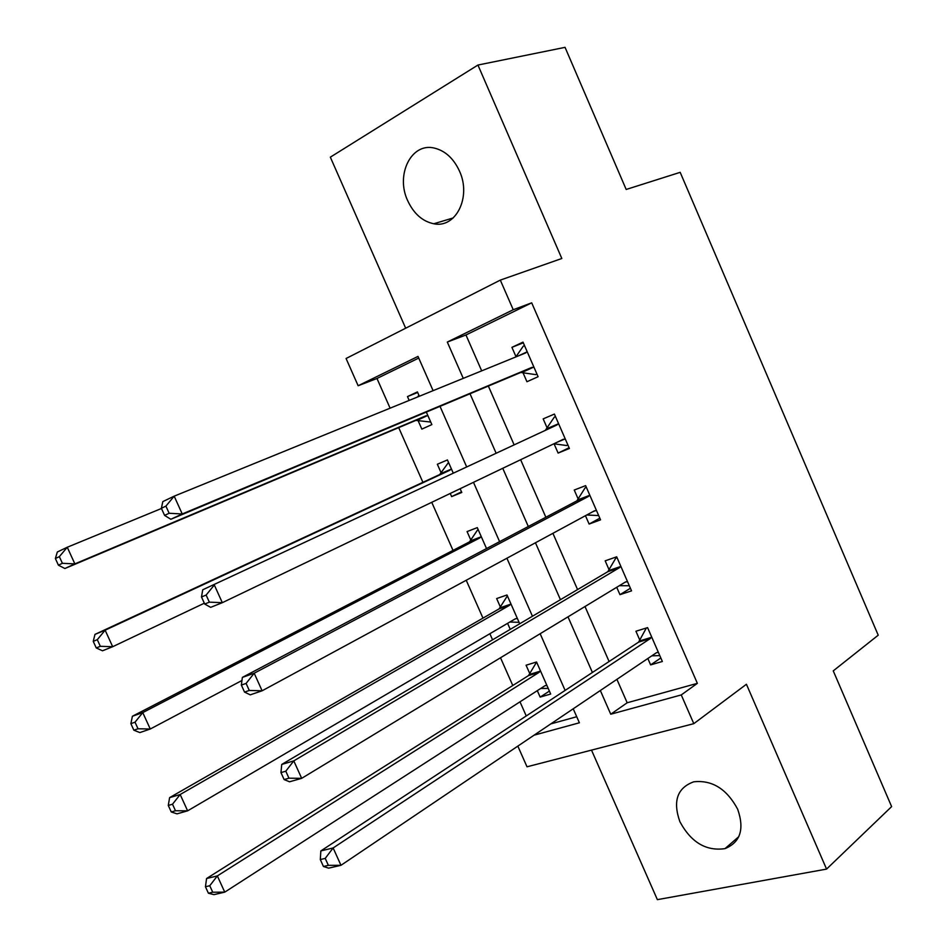<?xml version="1.0" encoding="UTF-8"?>
<svg xmlns="http://www.w3.org/2000/svg" width="947" height="947" viewBox="0 0 947 947"><rect width="100%" height="100%" fill="white"/><g stroke="black" fill="none" stroke-linecap="round" stroke-linejoin="round"><path stroke-width="1.42" d="M407.719 200.752C413.803 213.726 422.492 221.397 433.797 223.764C455.779 228.606 471.689 197.083 459.437 170.993C453.589 158.445 445.268 150.822 434.472 148.111C411.306 142.168 395.313 174.875 407.719 200.752M679.863 821.629C691.026 842.357 706.071 851.353 725 848.63C740.388 842.309 744.614 829.17 737.666 809.212C726.799 788.958 712.156 779.819 693.737 781.808C677.283 787.845 672.654 801.126 679.863 821.629M418.74 358.061L376.977 378.48L358.144 385.749L346.069 358.499L500.312 280.111L513.238 309.74L447.304 342.056L463.261 378.362M591.508 750.119L657.372 899.65L826.565 869.097L891.624 806.607L833.253 670.878L878.224 635.188L680.183 172.33L626.18 189.459L565.051 47.35L477.939 65.047L330.337 157.166L405.671 328.207M616.911 679.342L627.174 702.769L697.371 683.343L681.26 694.932L693.796 723.662L527.005 766.798L517.831 746.106M376.977 378.48L390.105 408.181M398.711 427.63L422.907 482.331M431.749 502.312L453.021 550.396M466.232 580.262L482.97 618.119M489.871 633.721L492.57 639.817M500.513 657.763L512.777 685.51M519.998 701.822L526.248 715.956M550.787 723.91L576.723 716.725M537.316 690.659L540.157 697.099L550.692 694.033L536.547 661.989L526.082 665.22L529.906 673.873M530.071 674.264L530.403 675.01M519.702 623.777L507 594.976L496.654 598.563L500.49 607.264M500.655 607.619L500.939 608.27M507.592 623.339L510.255 629.364M486.521 548.55L477.288 527.621L467.072 531.575L470.931 540.311M450.239 493.446L451.636 496.607L461.781 492.464L460.124 488.711M453.163 472.908L447.434 459.934L437.348 464.255L441.231 473.038M417.947 420.302L421.841 429.109L431.856 424.599L426.328 412.087M419.355 396.26L417.426 391.904L407.482 396.592L409.163 400.403M697.371 683.343L531.693 302.827L465.96 334.978L481.692 370.857M488.356 386.068L513.984 444.522M520.637 459.721L545.863 517.251M552.906 533.327L577.563 589.579M584.997 606.53L609.099 661.515M647.843 658.496L650.636 664.901L662.355 661.48L647.582 627.624L635.934 631.235L639.923 640.373M640.101 640.788L640.456 641.569M616.734 587.282L619.954 594.669L631.542 590.857L616.686 556.812L605.18 560.825L609.181 570.011M609.347 570.39L609.655 571.065M585.459 515.701L589.117 524.058L600.552 519.844L585.625 485.633L574.249 490.037L578.286 499.27M554.066 443.823L558.114 453.08L569.407 448.464L554.397 414.076L543.176 418.882L547.224 428.162M522.874 372.42L526.946 381.736L538.097 376.705L523.004 342.127L511.925 347.348L515.997 356.688M500.312 280.111L561.82 258.495L477.939 65.047M531.693 302.827L513.238 309.74M826.565 869.097L746.425 684.267L693.796 723.662M433.099 390.661L418.006 356.415L358.144 385.749M534.049 735.18L579.386 722.786L573.219 708.782M565.122 690.41L540.157 633.721M532.451 616.237L506.905 558.233M499.602 541.648L473.476 482.319M466.563 466.658L440.012 406.346M600.339 690.517L610.744 714.216L681.26 694.932M470.02 393.763L495.991 452.915M502.75 468.292L528.308 526.508M535.457 542.773L560.446 599.688M567.987 616.852L592.408 672.477M627.174 702.769L610.744 714.216M465.96 334.978L447.304 342.056M660.828 657.976L650.636 664.901M549.39 691.097L540.157 697.099M417.674 392.46L407.482 396.592M461.509 491.86L451.636 496.607M630.406 588.253L619.954 594.669M599.83 518.187L589.117 524.058M569.088 447.742L558.114 453.08M523.3 342.802L511.925 347.348M651.761 655.857L659.787 655.584M646.517 627.956L647.618 627.695M650.258 638.586L638.586 642.137L320.844 850.927L333.131 847.956L650.258 638.586L651.595 636.81M325.223 858.384L333.131 847.956L340.967 865.309L328.633 868.15L323.448 866.481L328.372 865.345L325.223 858.384L320.311 859.556L323.448 866.481M658.354 652.317L656.425 652.72L340.967 865.309L328.372 865.345M638.586 642.137L646.304 628.098M320.844 850.927L320.311 859.556M540.737 688.457L548.218 688.433M536.594 662.095L528.509 675.59L206.576 878.52L217.348 875.916L224.747 892.145L544.892 685.77L546.857 685.356M540.382 670.677L538.997 672.406L217.348 875.916L209.761 885.729L205.452 886.747L208.411 893.234L212.732 892.228L209.761 885.729M212.732 892.228L224.747 892.145L213.939 894.643L208.411 893.234M205.452 886.747L206.576 878.52M619.362 585.696L629.317 585.755M616.971 557.475L615.775 558.162L617.077 557.712M619.35 567.75L607.808 571.692L281.733 764.442L293.783 760.879L619.35 567.75L620.711 566.057M285.793 771.189L293.783 760.879L301.679 778.339L289.569 781.784L284.124 779.57L288.953 778.185L285.793 771.189L280.963 772.598L284.124 779.57M627.518 581.636L625.541 581.943L301.679 778.339L288.953 778.185M607.808 571.692L615.775 558.162M281.733 764.442L280.963 772.598M586.738 515.002L598.682 515.559M586.323 487.232L585.104 487.871L586.382 487.374M588.265 496.536L576.865 500.88L242.361 677.401L254.187 673.222L588.265 496.536L589.673 494.914M246.09 683.414L254.187 673.222L262.118 690.789L250.245 694.849L244.539 692.091L249.286 690.458L246.09 683.414L241.355 685.072L244.539 692.091M596.515 510.575L594.491 510.8L262.118 690.789L249.286 690.458M576.865 500.88L585.104 487.871M242.361 677.401L241.355 685.072M553.865 443.8L566.614 445.516L567.892 444.995M555.51 416.621L554.267 417.201L555.534 416.656M557.014 424.931L202.729 589.78L557.014 424.931L558.47 423.404M206.138 595.059L214.318 584.986L222.308 602.683L210.672 607.347L204.694 604.032L209.346 602.15L206.138 595.059L201.498 596.965L204.694 604.032M565.347 439.148L563.276 439.29L222.308 602.683L209.346 602.15M545.768 429.689L554.267 417.201M202.729 589.78L201.498 596.965M509.841 622.025L519.063 622.333M507.391 595.864L499.057 608.909L169.608 797.634L180.167 794.509L187.624 810.833L515.346 618.793L517.358 618.45M510.847 603.713L509.427 605.358L180.167 794.509L172.508 804.216L168.282 805.447L171.265 811.97L175.491 810.75L172.508 804.216M175.491 810.75L187.624 810.833L177.018 813.852L171.265 811.97M168.282 805.447L169.608 797.634M478.034 529.302L469.463 541.885L132.402 716.252L142.76 712.594L150.265 729.012L241.959 680.479M481.159 536.404L479.703 537.979L142.76 712.594L135.019 722.194L130.875 723.65L133.87 730.208L138.025 728.776L135.019 722.194M138.025 728.776L150.265 729.012L139.86 732.576L133.87 730.208M130.875 723.65L132.402 716.252M459.425 489.054L460.325 489.149M448.535 462.42L439.728 474.53L94.984 634.383L105.129 630.181L112.681 646.706L204.315 603.203M451.328 468.765L449.825 470.257L105.129 630.181L97.304 639.675L93.244 641.344L96.263 647.949L100.323 646.304L97.304 639.675M100.323 646.304L112.681 646.706L102.489 650.79L96.263 647.949M93.244 641.344L94.984 634.383M535.682 374.621L536.937 374.053L535.682 374.621L520.767 372.467L170.839 519.276L182.238 513.972L174.189 496.169L525.609 352.959L527.1 351.515M515.819 356.948L523.265 346.164L524.508 345.572M534.013 367.341L531.894 367.389L182.238 513.972L169.134 513.262L165.914 506.124L161.369 508.279L164.589 515.393L169.134 513.262M161.369 508.279L162.837 501.59L174.189 496.169L165.914 506.124M164.589 515.393L170.839 519.276M161.464 508.492L67.261 547.248L74.86 563.879L64.881 568.52L415.828 420.409L430.731 422.054M418.882 395.195L417.568 396.982M62.395 563.311L59.353 556.647L55.376 558.529L58.406 565.17L62.395 563.311L74.86 563.879L425.819 415.84L427.949 415.745M55.376 558.529L57.329 551.994L67.261 547.248L59.353 556.647M64.881 568.52L58.406 565.17M657.822 652.305L656.425 652.72M651.311 637.378L639.639 640.93M529.598 674.418L540.086 671.222M528.509 675.59L538.997 672.406M544.892 685.77L546.312 685.356M626.961 581.6L625.056 582.239M620.415 566.59L608.885 570.544M595.947 510.528L592.917 511.664M589.365 495.435L577.978 499.791M564.767 439.077L557.049 442.273M558.15 423.901L546.904 428.66M500.182 607.785L510.54 604.233M499.057 608.909L509.427 605.358M514.86 619.089L516.802 618.438M470.612 540.82L480.839 536.913M469.463 541.885L479.703 537.979M440.9 473.524L450.997 469.25M439.728 474.53L449.825 470.257M533.421 367.235L522.294 372.325M531.894 367.389L520.767 372.467M526.769 351.988L518.317 355.93M415.828 420.409L425.819 415.84M417.367 420.219L427.357 415.662M433.797 223.764L453.246 217.928M725 848.63L738.826 836.639M650.648 638.278L638.976 641.829M528.911 675.282L539.399 672.098M619.906 567.3L608.365 571.254M588.987 495.956L577.599 500.312M557.901 424.244L546.656 429.003M499.637 608.471L509.995 604.92M470.209 541.329L480.449 537.423M440.639 473.855L450.736 469.582M526.65 352.154L520.223 355.149"/></g></svg>
